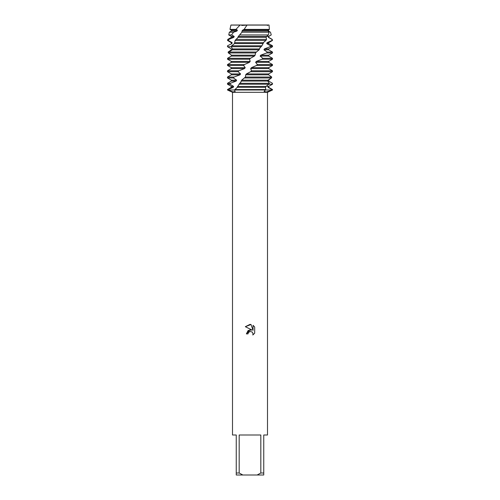 <?xml version="1.0" encoding="UTF-8"?>
<svg xmlns="http://www.w3.org/2000/svg" width="500" height="500" viewBox="0 0 500 500"><rect width="100%" height="100%" fill="white"/><g stroke="black" fill="none" stroke-linecap="round" stroke-linejoin="round"><path stroke-width="0.75" d="M241.794 25.456L247.025 25.075L244.119 29.381L269.387 29.381L269.006 25.031L230.994 25.031L268.956 25L246.95 25M248.031 333.888L248.3 332.75L248.031 333.888L246.375 333.888L250 329.75L252.006 329.994L245.319 326.7L250 324.394L251.012 324.5L253.056 330.381L253.056 325.344L254.681 326.987L254.681 333.2L252.8 335L253.062 333.875L252.325 332.094L250 331.419L252.325 332.094L253.062 333.875L252.8 335L254.681 333.194M260.825 473L257.156 475L242.844 475L239.175 473L239.175 435L260.825 435L260.825 473L263.75 473L263.75 435L267.5 435L267.5 92.312L272.5 90L266.331 91.962L264.106 91.444L265.419 90L271.9 90L265.419 90L265.7 89.544L234.881 89.544L234.581 90L235.1 91.625L232.862 91.9L228.1 90L265.419 90L228.1 90L228.194 89.544L227.5 89.544L231.337 87.331L231.337 86.419L227.5 84.206L229.988 84.206L230.413 83.294L227.5 83.294L231.337 81.081L236.15 81.081L236.644 80.169L233.444 77.956L234.056 77.044L227.5 77.044L231.337 74.831L239.963 74.831L240.588 73.919L238.094 71.706L238.85 70.794L227.5 70.794L231.337 68.581L244.506 68.581L245.212 67.669L243.594 65.456L244.444 64.544L227.5 64.544L231.337 62.331L249.45 62.331L250.181 61.419L249.556 59.206L250.438 58.294L227.575 58.294L227.519 59.206L249.556 59.206M227.5 89.544L227.5 90L232.5 92.312L267.5 92.312M231.337 49.475L231.337 48.919L227.5 46.706L227.5 45.794L231.938 43.581L232.131 42.669L228.312 40.475L228.856 39.388L233.831 37.331L234.206 36.419L231.562 34.931L233.556 32.231L236.887 31.081L237.419 30.169L235.931 29.381L240.031 25.075L230.906 25.075L240.287 25M252.006 329.994L248.15 330.462L246.375 333.888M250 331.419L248.3 332.75L249.606 331.544M249.619 331.538L249.988 331.425M254.681 326.987L253.056 325.344M251.012 324.5L245.319 326.7M227.5 90L228.1 90L227.5 90M232.5 92.312L232.5 435L236.25 435L236.25 475L242.844 475M257.156 475L263.75 475L263.75 473M236.25 473L239.175 473M269.4 29.038L268.531 30.169L268.606 31.081L270.5 32.231L271.244 34.931L268.663 36.419L268.663 37.331L272.225 39.388L272.013 40.475L272.462 40.475L268.663 42.669L268.663 43.581L272.5 45.794L270.462 45.794L270.081 46.706L272.5 46.706L268.663 48.919L268.663 49.831L272.5 52.044L267.238 52.044L266.656 52.956L272.5 52.956L268.663 55.169L268.663 56.081L272.5 58.294L262.775 58.294L262.038 59.206L272.5 59.206L268.663 61.419L268.663 62.331L272.5 64.544L257.394 64.544L256.55 65.456L272.5 65.456L268.663 67.669L268.663 68.581L272.5 70.794L251.475 70.794L250.594 71.706L246.412 73.919L245.694 74.831L245.45 77.044L244.956 77.575M231.337 86.419L233.625 86.419L229.988 84.206M271.55 77.694L268.631 80.169L268.663 81.081L272.469 83.294L272.5 84.206L268.663 86.419L268.663 87.331L272.5 89.544L271.9 90L272.5 90L272.5 89.544M272.188 84.388L268.663 86.419M231.337 87.331L233.281 87.331L233.625 86.419M267.206 86.419L268.263 86.419L268.106 87.331L268.663 87.331M238.969 84.206L268.913 84.206L269.381 83.294L239.762 83.294L236.863 87.8L234.881 89.544M228.194 89.544L233.281 87.331M268.106 87.331L271.988 89.544M230.413 83.294L236.15 81.081M231.337 81.081L231.337 80.169L236.644 80.169M231.337 80.169L227.5 77.956L233.444 77.956M244.594 77.956L271.475 77.956L271.719 77.044L245.45 77.044L241.675 80.169L240.725 82.406L239.762 83.294M234.056 77.044L239.969 74.831M231.337 74.831L231.337 73.919L240.588 73.919M231.337 73.919L227.5 71.706L238.094 71.706M256.55 65.456L251.406 67.669L250.675 68.581L268.663 68.581M250.675 68.581L251.475 70.794M238.85 70.794L244.506 68.581M251.406 67.669L268.663 67.669M231.337 68.581L231.337 67.669L245.212 67.669M231.337 67.669L227.5 65.456L243.594 65.456M262.038 59.206L256.306 61.419L255.613 62.331L268.663 62.331M255.613 62.331L257.394 64.544M244.444 64.544L249.45 62.331M256.306 61.419L268.663 61.419M231.337 62.331L231.337 61.419L250.181 61.419M231.337 61.419L227.519 59.206M266.656 52.956L260.75 55.169L260.144 56.081L268.663 56.081M260.144 56.081L262.775 58.294M260.75 55.169L268.663 55.169M228.575 52.956L255.55 52.956L256.4 52.044L228.856 52.044L228.575 52.956L231.412 55.169L231.356 56.081L227.575 58.294M270.075 46.706L264.419 48.919L263.944 49.831L268.663 49.831M263.944 49.831L267.238 52.044M264.419 48.919L268.663 48.919M229.088 53.369L228.344 52.956L228.119 52.044L231.337 49.831L231.337 48.919L230.725 48.569M231.931 43.581L227.5 45.794L227.5 46.706L261.144 46.706L261.906 45.794L231.663 45.794L231.169 46.706L232.525 48.919L232.281 49.831L228.856 52.044M272.013 40.475L267.05 42.669L266.737 43.581L268.663 43.581M266.737 43.581L270.462 45.794M267.05 42.669L268.663 42.669M231.337 43.581L231.337 42.669L232.131 42.669M231.337 42.669L227.537 40.475L228.312 40.475M235.119 40.475L265.906 40.475L266.494 39.388L236.031 39.388L235.119 40.475L234.481 43.581L231.663 45.794M270.819 35.175L268.456 36.419L268.331 37.331L268.663 37.331M268.331 37.331L271.956 39.388M228.856 39.388L227.775 39.388L231.337 37.331L233.831 37.331M267.206 36.419L268.663 36.419M231.337 37.331L231.337 36.419L234.206 36.419M231.337 36.419L228.75 34.931L231.562 34.931M239.756 34.931L268.363 34.931L269.05 32.231L241.938 32.231L238.356 36.419L237.587 37.994L236.031 39.388M233.556 32.231L229.344 32.231L231.337 31.081L236.887 31.081M231.337 31.081L231.337 30.169L237.419 30.169M231.337 30.169L229.969 29.381L235.931 29.381M269.088 25.075L247.025 25.075M250.438 58.294L254.425 56.081L255.131 55.169L255.55 52.956M256.4 52.044L259.088 49.831L260.006 47.75L261.144 46.706M261.906 45.794L263.738 42.3L265.906 40.475M266.494 39.388L266.156 37.331L266.512 36.419L268.363 34.931M269.05 32.231L268.056 31.081L268.231 30.169L269.387 29.381M259.088 49.831L231.337 49.831L231.337 48.919M244.119 29.381L242.65 30.169L241.988 31.081L241.938 32.231M234.625 43.263L234.481 43.581L263.094 43.581M265.7 89.544L265.544 87.331L265.95 86.419L268.913 84.206L272.5 84.206M269.381 83.294L267.756 81.081L267.969 80.169L271.475 77.956M271.719 77.044L268.644 74.831L268.663 73.919L272.488 71.706L272.5 70.794M242.65 30.169L268.231 30.169M241.988 31.081L268.056 31.081M238.356 36.419L266.512 36.419M237.794 37.331L266.156 37.331M234.9 42.669L263.606 42.669M232.525 48.919L259.719 48.919M231.412 55.169L255.131 55.169M231.356 56.081L254.425 56.081M250.594 71.706L272.488 71.706M246.412 73.919L268.663 73.919M245.694 74.831L268.65 74.831M241.675 80.169L267.969 80.169M241.031 81.081L267.762 81.081M237.019 87.331L265.544 87.331M237.525 86.419L265.95 86.419M267.438 25.55L267.337 25M230.906 25.075L229.969 29.381M229.344 32.231L228.75 34.931M227.775 39.388L227.537 40.475M272.225 39.388L272.462 40.475M272.5 45.794L272.5 46.706M272.5 52.044L272.5 52.956M272.5 58.294L272.5 59.206M227.5 64.544L227.5 65.456M272.5 64.544L272.5 65.456M227.5 70.794L227.5 71.706M227.5 77.044L227.5 77.956M227.5 83.294L227.5 84.206"/></g></svg>
